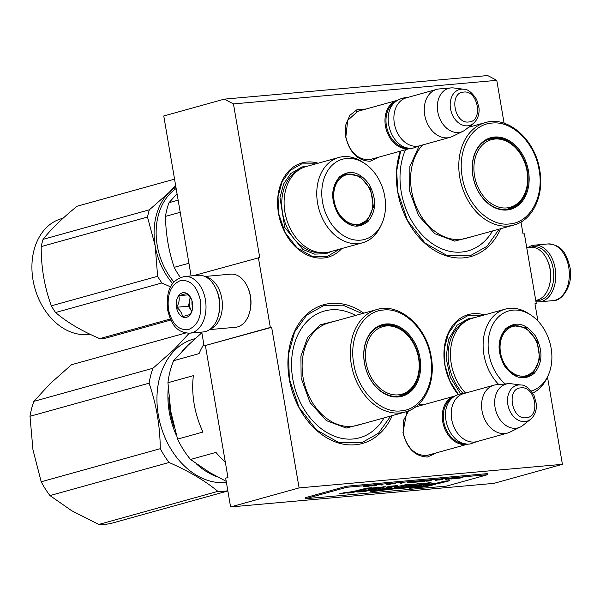 <?xml version="1.0" encoding="UTF-8"?>
<svg xmlns="http://www.w3.org/2000/svg" width="600" height="600" viewBox="0 0 600 600"><rect width="100%" height="100%" fill="white"/><g stroke="black" fill="none" stroke-linecap="round" stroke-linejoin="round"><path stroke-width="0.9" d="M436.755 452.745L427.493 457.02C415.058 456.555 406.89 448.388 402.967 432.533L406.845 411.51M430.17 454.575L426.053 455.595C414.442 455.153 406.815 447.533 403.155 432.728L403.53 420.382L408.683 410.827M379.44 156.968L370.185 161.243C357.75 160.778 349.575 152.61 345.66 136.748L345.712 125.062L349.8 115.373L357.082 109.635L366.112 109.005M372.855 158.797L368.745 159.817C357.135 159.375 349.507 151.755 345.847 136.95L347.7 120.405L357.855 111.188L359.535 110.828M193.305 275.715L259.718 257.513L233.46 103.913L496.778 80.332L504.105 123.218M520.995 222.007L523.028 233.925L524.362 233.805L536.295 303.623L534.967 303.743L537.915 320.993M258.382 257.632L270.322 327.45L271.65 327.33L299.1 487.912L562.41 464.325L547.47 376.913M418.522 404.445L423.42 404.783M341.82 248.535A48.892 36.45 -105.5 0 1 304.793 253.755A48.892 36.45 -105.5 0 1 278.49 213.3A48.892 36.45 -105.5 0 1 318.112 163.222M458.107 394.403A48.892 36.45 -105.5 0 1 444.84 364.98A48.892 36.45 -105.5 0 1 484.463 314.903M500.7 228.69A72.008 53.685 -105.5 0 1 444.615 255.278A72.008 53.685 -105.5 0 1 397.717 191.985A72.008 53.685 -105.5 0 1 400.32 151.17M470.947 125.363A72.008 53.685 -105.5 0 1 472.23 126.248M392.228 415.62A72.008 53.685 -105.5 0 1 336.142 442.207A72.008 53.685 -105.5 0 1 289.245 378.915A72.008 53.685 -105.5 0 1 307.373 313.74A72.008 53.685 -105.5 0 1 363.757 313.178M496.778 80.332L487.673 75.547L224.355 99.135L233.46 103.913M191.093 275.918L163.755 115.972L224.355 99.135M201.743 332.085L204.09 345.855L270.322 327.45M204.09 345.855L271.65 327.33M299.1 487.912L230.587 506.947L225.667 478.147L227.947 477.518L205.425 345.735M230.587 506.947L493.905 483.36L562.41 464.325M535.005 303.983L536.295 303.623M415.688 406.83L416.85 406.605M390.697 416.048L378.487 433.26L361.575 442.778L338.722 442.507L316.56 429.998L299.048 407.49L289.335 379.02L288.532 354.21L294.6 331.95L306.772 315.075L323.49 305.73L342.885 305.153L362.228 313.597M458.272 394.335L449.775 380.827L444.938 365.077L444.39 348.33L448.485 333.308L456.705 321.915L467.985 315.615L482.317 315.502M339.668 249.135L327.345 256.433L311.918 256.252L296.955 247.808L285.135 232.612L278.58 213.397L278.04 196.65L282.135 181.627L290.347 170.235L301.635 163.928L315.96 163.822M499.17 229.11L486.96 246.33L470.048 255.847L447.195 255.577L425.033 243.067L407.52 220.553L397.808 192.083L396.69 170.82L400.62 151.087M469.942 126.157L470.7 126.667M189.667 333.165L203.235 331.95A28.447 18.788 -95.1 0 0 205.47 331.545A28.447 18.788 -95.1 0 0 218.362 315.638A28.447 18.788 -95.1 0 0 218.97 298.545A28.447 18.788 -95.1 0 0 215.94 288.653A28.447 18.788 -95.1 0 0 198.157 275.28L184.597 276.495C167.858 280.515 166.417 295.418 167.64 309.877C170.632 322.035 175.26 332.7 189.667 333.165A28.447 18.788 -95.1 0 0 205.403 299.76A28.447 18.788 -95.1 0 0 184.597 276.495M218.362 315.638L218.542 314.94A27.023 17.85 -95.1 0 0 219.12 298.702A27.023 17.85 -95.1 0 0 216.248 289.305L215.94 288.653M200.46 300.63C196.972 286.05 190.252 279.382 180.3 280.635C170.835 284.782 166.898 294.405 168.488 309.517C171.975 324.09 178.695 330.757 188.648 329.505C198.112 325.365 202.05 315.735 200.46 300.63M192.465 302.85A12.442 8.22 -95.1 0 0 191.145 298.522A12.442 8.22 -95.1 0 0 180.93 293.483A12.442 8.22 -95.1 0 0 176.483 307.29A12.442 8.22 -95.1 0 0 184.035 317.385A12.442 8.22 -95.1 0 0 192.202 310.327A12.442 8.22 -95.1 0 0 192.465 302.85M191.317 298.913L186.735 293.49L178.822 295.688C179.745 299.4 179.025 303.255 176.655 307.26C180.218 310.237 182.137 313.365 182.4 316.635L190.312 314.438L192.292 309.952M176.655 307.26L188.528 306.195L191.767 311.483M190.222 297.15L188.528 306.195M178.822 295.688L188.227 294.847M190.5 297.54A10.665 7.043 -95.1 0 0 189.615 300.413A10.665 7.043 -95.1 0 0 189.593 305.903A10.665 7.043 -95.1 0 0 191.407 310.882A10.665 7.043 -95.1 0 0 191.775 311.452M192.66 307.688A10.665 7.043 -95.1 0 1 192.173 305.67A10.665 7.043 84.9 0 1 192.06 301.043M530.572 247.29A27.023 17.85 84.9 0 1 553.185 268.778A27.023 17.85 84.9 0 1 540.36 300.127A27.023 17.85 84.9 0 1 535.755 300.48M528 247.522A28.447 18.788 84.9 0 1 534.352 245.167A28.447 18.788 84.9 0 1 555.158 268.425A28.447 18.788 84.9 0 1 541.665 301.433A28.447 18.788 84.9 0 1 539.43 301.837A28.447 18.788 84.9 0 1 535.957 301.665M526.725 247.635L530.52 247.298A26.67 17.61 84.9 0 1 547.192 259.83A26.67 17.61 84.9 0 1 550.028 269.1A26.67 17.61 84.9 0 1 549.457 285.127A26.67 17.61 84.9 0 1 537.375 300.045A26.67 17.61 84.9 0 1 535.74 300.375M547.192 259.83L547.575 260.647A24.892 16.44 84.9 0 1 550.215 269.303A24.892 16.44 84.9 0 1 549.683 284.257L549.457 285.127M218.678 314.4A24.892 16.44 -95.1 0 0 219.345 298.935A24.892 16.44 -95.1 0 0 216.472 289.808M210.345 329.048A26.67 17.61 -95.1 0 0 221.812 298.5A26.67 17.61 -95.1 0 0 205.673 276.877M209.587 329.603L235.522 327.278A26.67 17.61 -95.1 0 0 237.623 326.895A26.67 17.61 -95.1 0 0 249.705 311.978A26.67 17.61 -95.1 0 0 250.275 295.95A26.67 17.61 -95.1 0 0 247.44 286.68A26.67 17.61 -95.1 0 0 230.767 274.147L204.833 276.472M249.705 311.978L249.93 311.108A24.892 16.44 -95.1 0 0 250.462 296.153A24.892 16.44 -95.1 0 0 247.815 287.498L247.44 286.68M369.555 159.72L410.722 148.275A24.892 18.555 -105.5 0 1 410.722 148.275A24.892 18.555 -105.5 0 1 408.232 148.733A24.892 18.555 74.5 0 1 385.763 127.62A24.892 18.555 74.5 0 1 397.388 100.312A24.892 18.555 74.5 0 1 397.41 100.305M395.16 102.038A24.18 18.03 74.5 0 0 387.143 128.993A24.18 18.03 74.5 0 0 407.918 147.945M450 137.363L419.625 145.8A24.892 18.555 -105.5 0 1 417.135 146.257A24.892 18.555 74.5 0 1 394.673 125.145A24.892 18.555 74.5 0 1 406.298 97.837L436.673 89.392A24.892 18.555 74.5 0 0 425.04 116.708A24.892 18.555 74.5 0 0 447.51 137.812A24.892 18.555 -105.5 0 0 450 137.363A24.892 18.555 -105.5 0 0 452.393 136.455L463.013 131.257A22.71 16.928 -105.5 0 1 458.565 132.502A22.71 16.928 74.5 0 1 437.768 111.727A22.71 16.928 74.5 0 1 450.945 87.915A22.71 16.928 -105.5 0 1 450.967 87.907A22.71 16.928 -105.5 0 1 453.84 87.975L463.732 89.242A18.652 13.905 74.5 0 0 461.347 89.198A18.652 13.905 74.5 0 0 450.525 108.75A18.652 13.905 74.5 0 0 467.61 125.812A18.652 13.905 74.5 0 0 473.257 123.532L465.442 129.72A22.71 16.928 -105.5 0 1 463.013 131.257M436.673 89.392A24.892 18.555 74.5 0 1 439.155 88.942A24.892 18.555 -105.5 0 1 439.185 88.942A24.892 18.555 -105.5 0 1 439.215 88.935L450.967 87.907M468.053 444.053A24.892 18.555 -105.5 0 1 468.03 444.06A24.892 18.555 -105.5 0 1 465.54 444.51A24.892 18.555 74.5 0 1 443.07 423.397A24.892 18.555 74.5 0 1 454.702 396.09A24.892 18.555 74.5 0 1 454.717 396.082M452.475 397.815A24.18 18.03 74.5 0 0 444.45 424.77A24.18 18.03 74.5 0 0 465.232 443.73M507.308 433.14L476.933 441.585A24.892 18.555 -105.5 0 1 474.45 442.035A24.892 18.555 74.5 0 1 451.98 420.923A24.892 18.555 74.5 0 1 463.605 393.615L493.98 385.17A24.892 18.555 74.5 0 0 482.355 412.485A24.892 18.555 74.5 0 0 504.817 433.59A24.892 18.555 -105.5 0 0 507.308 433.14A24.892 18.555 -105.5 0 0 509.7 432.232L520.327 427.035A22.71 16.928 -105.5 0 1 515.873 428.28A22.71 16.928 74.5 0 1 495.075 407.505A22.71 16.928 74.5 0 1 508.252 383.692A22.71 16.928 -105.5 0 1 508.283 383.685A22.71 16.928 -105.5 0 1 511.147 383.752L521.04 385.02A18.652 13.905 74.5 0 0 518.655 384.975A18.652 13.905 74.5 0 0 507.84 404.528A18.652 13.905 74.5 0 0 524.918 421.59A18.652 13.905 74.5 0 0 530.565 419.31L522.75 425.498A22.71 16.928 -105.5 0 1 520.327 427.035M493.98 385.17A24.892 18.555 74.5 0 1 496.47 384.72A24.892 18.555 -105.5 0 1 496.5 384.72A24.892 18.555 -105.5 0 1 496.53 384.713M405.472 149.738A65.79 49.043 74.5 0 0 401.228 191.887A65.79 49.043 -105.5 0 0 441.322 248.625A65.79 49.043 -105.5 0 0 492.502 230.97M512.775 207.053A36.45 27.172 -105.5 0 1 508.597 209.093M472.957 176.085A36.45 27.172 74.5 0 0 509.978 208.763A36.45 27.172 74.5 0 0 527.482 171.203A36.45 27.172 74.5 0 0 490.463 138.525A36.45 27.172 74.5 0 0 472.957 176.085M489.105 138.953A36.45 27.172 -105.5 0 1 493.74 138.547M528.472 171.03A37.162 27.705 74.5 0 0 494.438 137.04A37.162 27.705 74.5 0 0 472.882 176.01A37.162 27.705 74.5 0 0 506.91 210A37.162 27.705 74.5 0 0 528.472 171.03M539.107 170.078C535.035 143.025 512.37 120.442 491.91 123.09C471.308 124.335 457.125 150.142 462.24 176.962C466.32 204.007 488.978 226.597 509.445 223.95C530.04 222.697 544.23 196.89 539.107 170.078M473.558 236.228L454.68 241.118L434.827 233.692L418.56 215.647L409.605 191.137L409.875 166.515L418.912 146.422M527.025 171.135A35.085 26.152 -105.5 0 1 524.64 193.89A35.085 26.152 -105.5 0 1 497.31 206.64A35.085 26.152 -105.5 0 1 474.548 175.837A35.085 26.152 74.5 0 1 483.315 144.142A35.085 26.152 74.5 0 1 510.697 143.7A35.085 26.152 74.5 0 1 527.025 171.135M524.64 193.89C521.145 201.6 515.632 206.61 508.103 208.913A36.098 26.91 -105.5 0 1 505.2 209.498M510.697 143.7C503.722 138.9 496.41 137.453 488.775 139.365A36.098 26.91 74.5 0 0 485.985 140.363M367.875 221.663C357.653 229.462 347.767 227.017 338.212 214.327C330.495 199.853 330.9 187.387 339.435 176.94C349.657 169.132 359.543 171.578 369.09 184.267C376.815 198.743 376.41 211.208 367.875 221.663M367.05 221.205L360.337 225.12L348.442 223.725L338.16 214.065C330.638 199.965 331.035 187.83 339.345 177.645L346.058 173.73L359.858 176.205L370.62 189.255L373.447 206.94L367.05 221.205M174.038 282.09A59.565 44.4 -105.5 0 1 168.203 274.192A59.565 44.4 -105.5 0 1 170.858 192.862A59.565 44.4 -105.5 0 1 176.167 188.558M188.933 263.243L174.195 267.337C168.675 251.085 165.773 234.097 165.488 216.39A65.79 49.043 -105.5 0 1 169.035 202.688L177.038 193.68M180.39 277.522A65.79 49.043 -105.5 0 1 174.195 267.337M178.148 200.153L169.035 202.688M180.218 212.295L165.488 216.39M338.827 157.47L306.173 166.545A44.273 33.008 74.5 0 0 295.035 173.04A44.273 33.008 -105.5 0 0 289.103 226.08A44.273 33.008 -105.5 0 0 329.88 251.858L362.543 242.782A44.273 33.008 -105.5 0 1 321.765 217.005A44.273 33.008 -105.5 0 1 327.697 163.965A44.273 33.008 74.5 0 1 338.827 157.47A44.273 33.008 74.5 0 1 362.168 161.843L364.44 163.328A41.602 31.013 74.5 0 0 332.048 165.322A41.602 31.013 -105.5 0 0 330.195 222.135A41.602 31.013 -105.5 0 0 375.255 233.272A41.602 31.013 74.5 0 0 381.457 224.542A41.602 31.013 74.5 0 0 364.44 163.328M362.543 242.782A44.273 33.008 -105.5 0 0 373.673 236.28A44.273 33.008 74.5 0 0 380.272 226.987L381.457 224.542M358.95 225.435L362.805 223.267M349.125 174.045L344.707 174.172M331.763 251.333L326.183 253.635L314.565 254.123L302.903 249.465L284.737 227.445L279.968 197.595L283.575 184.028L290.767 173.535L302.085 166.928L308.055 166.02M170.7 286.942L161.88 282.975A67.567 50.37 74.5 0 1 159.683 279.697A67.567 50.37 74.5 0 1 157.627 276.285L155.205 245.933A60.45 45.068 -105.5 0 1 169.028 192.517L149.377 209.805A67.567 50.37 -105.5 0 0 147.502 217.042L155.205 245.933A60.45 45.068 74.5 0 0 166.335 275.062A60.45 45.068 74.5 0 0 172.755 283.657M175.928 187.192A60.45 45.068 -105.5 0 0 169.028 192.517L175.672 185.7M147.502 217.042L41.205 246.585A67.567 50.37 -105.5 0 1 43.08 239.347C50.94 229.275 62.28 218.235 77.108 206.228L174.555 179.145M157.627 276.285L51.33 305.827C44.475 287.048 41.1 267.3 41.205 246.585M149.377 209.805L43.08 239.347M170.85 320.025L105.863 338.085A67.567 50.37 74.5 0 1 99.735 338.632C81.54 330.892 66.817 322.185 55.582 312.517L161.88 282.975M170.377 319.005L99.735 338.632M55.582 312.517A67.567 50.37 74.5 0 1 53.385 309.24A67.567 50.37 -105.5 0 1 51.33 305.827M89.94 334.2A59.565 44.4 74.5 0 1 43.973 308.715A59.565 44.4 -105.5 0 1 61.605 218.64L63.097 218.228M368.955 217.26A25.508 19.02 74.5 0 1 366.502 220.245A25.508 19.02 -105.5 0 1 338.873 213.413A25.508 19.02 -105.5 0 1 340.005 178.575A25.508 19.02 74.5 0 1 357.487 176.017A25.508 19.02 74.5 0 1 368.955 217.26L366.142 220.673L358.275 225.233A26.227 19.553 -105.5 0 1 356.093 225.667M357.487 176.017C353.145 173.962 348.728 173.52 344.235 174.697A26.227 19.553 74.5 0 0 342.135 175.455M534.225 373.343C524.002 381.142 514.118 378.697 504.57 366.007C496.845 351.532 497.25 339.075 505.785 328.62C516.007 320.812 525.893 323.257 535.447 335.947C543.165 350.423 542.76 362.888 534.225 373.343M533.4 372.885L526.688 376.8L514.793 375.405L504.51 365.745C496.995 351.645 497.385 339.51 505.702 329.325L512.408 325.41L526.207 327.885L536.97 340.935L539.798 358.62L533.4 372.885M531.225 391.043A41.602 31.013 -105.5 0 0 541.612 384.952A41.602 31.013 74.5 0 0 547.808 376.222A41.602 31.013 74.5 0 0 530.798 315.007L528.518 313.53A44.273 33.008 74.5 0 0 505.185 309.15L472.522 318.225A44.273 33.008 74.5 0 0 461.393 324.728A44.273 33.008 -105.5 0 0 465.585 393.067M532.695 393.06A44.273 33.008 -105.5 0 0 540.03 387.96A44.273 33.008 74.5 0 0 546.623 378.668L547.808 376.222M505.185 309.15A44.273 33.008 74.5 0 0 494.048 315.653A44.273 33.008 -105.5 0 0 498.765 384.518M530.798 315.007A41.602 31.013 74.5 0 0 498.397 317.002A41.602 31.013 -105.5 0 0 505.23 383.955M525.3 377.115L529.155 374.947M515.482 325.725L511.058 325.86M460.5 393.735L450.353 377.37L446.062 358.013L448.478 339.42L457.118 325.215L468.435 318.608L474.405 317.7M535.305 368.947A25.508 19.02 74.5 0 1 532.852 371.925A25.508 19.02 -105.5 0 1 505.222 365.093A25.508 19.02 -105.5 0 1 506.355 330.255A25.508 19.02 74.5 0 1 523.845 327.697A25.508 19.02 74.5 0 1 535.305 368.947L532.493 372.353L524.632 376.913A26.227 19.553 -105.5 0 1 522.442 377.347M523.845 327.697C519.495 325.642 515.077 325.2 510.585 326.377A26.227 19.553 74.5 0 0 508.493 327.135M203.835 344.355A80.01 59.648 -105.5 0 0 199.065 353.625L173.64 360.69L187.86 345.472L201.847 332.722M173.64 360.69A80.01 59.648 74.5 0 0 167.94 382.718L170.782 411.465L177.578 439.11L203.002 432.045A80.01 59.648 -105.5 0 1 194.197 404.205A80.01 59.648 -105.5 0 1 193.365 375.653L167.94 382.718M226.208 481.342L209.558 472.447L190.523 459.465A80.01 59.648 -105.5 0 1 177.578 439.11M225.292 461.97A80.01 59.648 -105.5 0 1 215.947 452.4L190.523 459.465M355.56 315.457A65.79 49.043 74.5 0 0 292.755 378.817A65.79 49.043 -105.5 0 0 332.85 435.562A65.79 49.043 -105.5 0 0 384.03 417.9M404.303 393.982A36.45 27.172 -105.5 0 1 400.125 396.03M364.485 363.015A36.45 27.172 74.5 0 0 401.505 395.692A36.45 27.172 74.5 0 0 419.01 358.132A36.45 27.172 74.5 0 0 381.99 325.455A36.45 27.172 74.5 0 0 364.485 363.015M380.632 325.882A36.45 27.172 -105.5 0 1 385.268 325.478M420 357.96A37.162 27.705 74.5 0 0 385.965 323.97A37.162 27.705 74.5 0 0 364.41 362.94A37.162 27.705 74.5 0 0 398.438 396.93A37.162 27.705 74.5 0 0 420 357.96M430.635 357.007C426.562 329.955 403.897 307.373 383.438 310.02C362.835 311.272 348.653 337.08 353.767 363.892C357.847 390.945 380.513 413.528 400.972 410.88C421.567 409.627 435.757 383.82 430.635 357.007M365.093 423.165L346.207 428.048L326.355 420.623L310.087 402.577L301.132 378.067L300.915 356.108L307.695 337.267L320.31 324.765L336.623 320.715M185.73 332.985L71.483 364.733L50.032 383.775L33.862 401.355A81.787 60.975 -105.5 0 0 30 416.287L32.963 449.768L41.197 481.778A81.787 60.975 -105.5 0 0 49.972 495.577L71.738 510.75L98.782 524.452A81.787 60.975 -105.5 0 0 111.42 523.32L227.858 490.965M30 416.287L149.085 383.19A81.787 60.975 -105.5 0 1 152.947 368.257L33.862 401.355M49.972 495.577L169.058 462.487A81.787 60.975 -105.5 0 1 160.282 448.688L41.197 481.778M98.782 524.452L217.868 491.362C205.087 480.765 188.812 471.143 169.058 462.487M149.085 383.19C156.308 404.055 160.035 425.88 160.282 448.688M189.292 333.195L174.398 349.215L152.947 368.257M173.985 426.577A73.08 54.48 -105.5 0 1 168.922 397.665M189.833 343.575A73.785 55.005 74.5 0 0 186.15 346.808A73.785 55.005 -105.5 0 0 182.002 351.382M217.545 476.933A73.785 55.005 -105.5 0 1 196.335 463.83M176.602 435.952A73.785 55.005 -105.5 0 1 168.21 388.627M226.41 482.498A73.785 55.005 -105.5 0 1 163.523 433.957A73.785 55.005 -105.5 0 1 175.185 349.853A73.785 55.005 74.5 0 1 193.748 339.015L195.165 338.625M227.82 490.763A81.787 60.975 -105.5 0 1 217.868 491.362M418.553 358.065A35.085 26.152 -105.5 0 1 416.168 380.82A35.085 26.152 -105.5 0 1 388.838 393.577A35.085 26.152 -105.5 0 1 366.075 362.767A35.085 26.152 74.5 0 1 374.843 331.072A35.085 26.152 74.5 0 1 402.225 330.63A35.085 26.152 74.5 0 1 418.553 358.065M416.168 380.82C412.673 388.53 407.16 393.54 399.63 395.85A36.098 26.91 -105.5 0 1 396.728 396.428M402.225 330.63C395.25 325.83 387.945 324.382 380.303 326.295A36.098 26.91 74.5 0 0 377.513 327.293M363.608 486.713L367.793 485.895L363.593 486.653M463.013 477.518L457.77 478.342L463.013 477.518M456.457 478.53L458.737 477.9L456.435 478.433M455.153 478.65L455.947 478.147L451.433 478.98L455.107 478.38M448.463 479.25L452.355 478.537L448.455 479.19M445.673 479.498L448.515 478.815L445.17 479.115L447.668 478.942L445.673 479.498M436.995 479.842L435.638 480.397L440.153 479.565L436.995 479.842M427.455 480.765L425.85 481.207L428.947 480.998L431.228 480.36L427.455 480.765M424.83 481.305L423.653 481.47L424.83 481.305M421.418 481.673L425.19 480.9L421.41 481.612M417.518 481.62L415.35 482.153L418.447 481.935L420.728 481.305L417.518 481.62M413.055 482.018L410.888 482.55L413.985 482.34L416.272 481.702L413.055 482.018M402.06 483.127L400.515 483.315L402.06 483.127M374.49 485.873L376.778 485.243L374.475 485.775M370.5 485.812L368.49 486.232L370.5 485.812M438.855 480.06L442.942 479.31L438.855 480.06M408.09 482.438L407.295 482.94L411.81 482.1L408.09 482.438M374.34 485.535L371.692 485.985L374.332 485.498M392.513 483.893L395.768 483.6L392.513 483.893M391.455 483.923L386.775 484.702L391.455 483.923M382.455 484.89L380.91 485.07L382.455 484.89M368.782 485.955L366.038 486.63L368.782 485.955M357.525 490.44C352.882 491.618 348.757 492.308 345.135 492.495L339.472 493.808L350.1 492.405L347.663 493.118L351.93 492.697L371.745 487.702L366.48 488.175L357.525 490.44M371.918 488.018L370.545 488.67L378.577 487.845L357.173 492.022L362.94 491.752L380.782 488.332L385.298 486.765L371.918 488.018M404.138 486.548L403.26 486.39C400.53 486.48 400.92 486.165 404.43 485.438L410.138 485.115L414.87 484.103L405.412 484.763L394.605 487.215L397.59 487.53L392.46 488.46L384.533 489.165L397.44 485.603L389.498 486.285L386.325 487.17C389.925 486.638 390.713 486.675 388.68 487.268L379.245 489.645L370.192 491.153L374.985 490.725L370.815 491.768L388.748 489.487C393.803 489.217 407.543 486.48 403.26 486.39L401.31 486.202L401.235 485.452M389.947 486.112L390.067 486.81L388.68 487.268M415.71 484.215L398.28 488.595C406.44 488.197 415.59 486.772 425.73 484.335L431.04 482.603L420.225 483.817L422.498 483.158L418.14 483.548L415.71 484.215M423.06 485.393L440.482 483.045L449.888 480.675L444.623 481.14L435.21 483.518L428.092 484.155L423.06 485.393M425.138 486.908L435.577 484.283L430.312 484.748L424.71 486.158L414.345 487.088L409.305 488.325L425.138 486.908L425.018 486.21L431.092 484.68M346.748 487.283L305.64 498.705L446.61 486.082L487.717 474.66L346.748 487.283L346.567 486.24L305.46 497.662L305.64 498.705M351.93 492.697L351.81 492L367.252 488.107M350.062 492.165L351.81 492M350.1 492.405L350.032 492M344.632 492.615L345.322 492.51M378.322 487.103L378.577 487.845M358.485 491.445L363.353 490.995M373.515 489.315L384.135 486.607M380.168 490.26L380.048 489.562L384.525 489.158L384.412 488.467L395.842 485.543M395.745 486.713L397.47 486.832L397.59 487.53L402.862 486.353M410.138 485.115L410.018 484.418L411.502 484.103M408.967 484.32L410.018 484.418M388.748 489.487L388.627 488.805M377.303 490.98L377.183 490.283L380.048 489.562M374.955 490.553L377.183 490.283M374.985 490.725L374.865 490.035M420.225 483.817L420.15 483.368M425.73 484.335L425.618 483.638L429.713 482.49M402.577 487.53L407.768 487.028M420 484.95L425.618 483.638M427.575 484.275L431.28 483.87M430.357 484.74L430.245 484.043M440.482 483.045L440.362 482.347L445.403 481.072M438.847 482.595L440.362 482.347M413.827 487.215L425.018 486.21M346.567 486.24L487.537 473.61L487.717 474.66M363.24 490.335L363.36 491.033L373.522 489.33L363.36 491.033L363.24 490.335M407.775 487.058L424.028 483.743L417.165 485.618L407.775 487.058L407.655 486.36L420.158 483.405M461.145 477.93L458.332 478.29L461.13 477.877M448.207 479.16L451.74 478.635L448.192 479.048M438.353 479.873L436.207 480.308L438.345 479.835M426.465 481.11L430.38 480.495L426.442 480.99M423.39 481.207L421.245 481.65L423.382 481.178M415.965 482.048L419.88 481.433L415.942 481.935M411.502 482.452L415.418 481.83L411.48 482.332M369.832 485.947L371.647 485.752L369.817 485.865M410.01 482.408L407.857 482.85L410.002 482.37M390.143 484.29L387.33 484.65L390.135 484.237M414.638 485.325L414.518 484.627M534.352 245.167L547.92 243.952A28.447 18.788 84.9 0 1 568.725 267.21A28.447 18.788 84.9 0 1 552.99 300.623L539.43 301.837M468.728 121.972C483.562 121.59 478.14 89.843 463.62 92.093C448.778 92.475 454.207 124.222 468.728 121.972M526.035 417.75C540.87 417.368 535.447 385.627 520.928 387.87C506.085 388.252 511.515 420 526.035 417.75M459.772 177.398A53.16 39.63 74.5 0 0 513.765 225.06C532.868 220.252 544.433 195.248 539.722 170.093C535.245 139.688 507.908 115.417 485.303 122.61A53.16 39.63 74.5 0 0 459.772 177.398M513.765 225.06L465.585 238.447A53.16 39.63 -105.5 0 1 411.585 190.785A53.16 39.63 -105.5 0 1 422.595 144.975M322.17 252.743A43.508 32.43 -105.5 0 1 285.502 223.748A43.508 32.43 -105.5 0 1 292.5 174.488A43.508 32.43 74.5 0 1 299.115 169.762M463.08 393.435A43.508 32.43 -105.5 0 1 458.85 326.168A43.508 32.43 74.5 0 1 465.465 321.442M351.3 364.327A53.16 39.63 74.5 0 0 405.293 411.99C424.395 407.19 435.96 382.178 431.25 357.022C426.772 326.618 399.435 302.347 376.83 309.548A53.16 39.63 74.5 0 0 351.3 364.327M405.293 411.99L357.112 425.377A53.16 39.63 -105.5 0 1 303.112 377.722A53.16 39.63 -105.5 0 1 328.642 322.935L376.83 309.548M393.885 486.803L393.765 486.105M547.92 243.952C563.107 244.778 566.737 255.278 569.947 267.248C573.787 284.228 562.365 301.485 552.99 300.623M356.235 111.75L397.388 100.312M473.257 123.532C477.577 119.775 479.505 114.578 479.018 107.933L476.685 99.578C471.96 92.415 467.647 88.972 463.732 89.242M426.87 455.498L468.03 444.06M415.478 406.987L454.702 396.09M508.283 383.685L496.5 384.72M530.565 419.31C534.893 415.553 536.812 410.355 536.325 403.71L533.993 395.355C529.275 388.192 524.955 384.75 521.04 385.02M477.6 441.397L470.1 443.993C446.482 447.195 432.765 398.625 462.217 393.487L464.272 393.428M420.293 145.62L412.793 148.215C389.168 151.417 375.457 102.847 404.91 97.71L406.965 97.65M468.54 127.275L485.303 122.61M423.915 483.045L424.028 483.743"/></g></svg>
